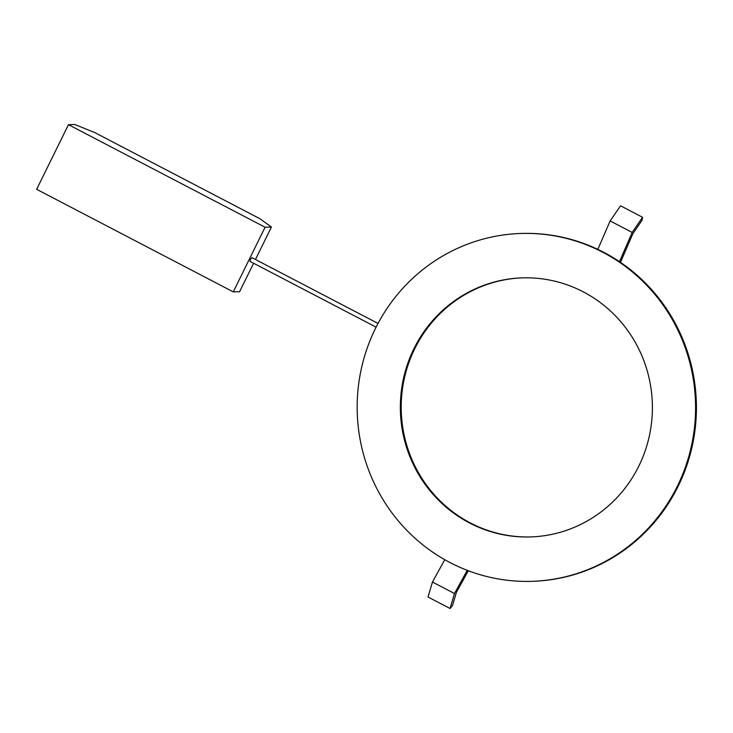 <?xml version="1.0" encoding="UTF-8"?>
<svg xmlns="http://www.w3.org/2000/svg" width="733" height="733" viewBox="0 0 733 733"><rect width="100%" height="100%" fill="white"/><g stroke="black" fill="none" stroke-linecap="round" stroke-linejoin="round"><path stroke-width="1.1" d="M597.816 249.357L610.131 220.935L620.539 205.79L642.557 217.28L632.158 232.425L619.486 261.672M620.475 262.341L632.964 233.515L642.126 220.175L642.557 217.28M610.131 220.935L632.158 232.425M467.242 570.338L454.469 593.528L450.053 608.5L428.026 597.019L432.452 582.039L444.757 559.691M450.053 608.5L452.508 605.54L456.393 592.356L468.305 570.741M432.452 582.039L454.469 593.528M253.609 263.257L239.609 291.697L233.268 291.881L36.65 189.325L68.462 124.674L265.071 227.23L271.421 227.047L259.922 218.727L94.768 132.581L74.803 124.5L68.462 124.674M271.421 227.047L255.451 259.5M265.071 227.23L233.268 291.881M376.111 327.156L249.971 261.36L250.448 259.519L251.905 257.649L378.036 323.445M469.514 522.959A129.604 126.021 88.4 0 1 403.37 378.988A129.604 126.021 88.4 0 1 522.684 277.853A129.604 126.021 88.4 0 1 652.343 403.81A129.604 126.021 88.4 0 1 530.06 536.95A129.604 126.021 88.4 0 1 469.514 522.959M450.025 562.559A174.005 169.204 -91.6 0 0 531.324 581.342A174.005 169.204 -91.6 0 0 695.507 402.582A174.005 169.204 -91.6 0 0 521.42 233.461A174.005 169.204 -91.6 0 0 361.222 369.258A174.005 169.204 -91.6 0 0 450.025 562.559M523.105 277.844A129.604 126.021 -91.6 0 0 404.176 379.181A129.604 126.021 -91.6 0 0 470.357 522.941A129.604 126.021 -91.6 0 0 530.49 536.932M521.42 233.461L522.263 233.442A174.005 169.204 88.4 0 1 696.35 402.554A174.005 169.204 88.4 0 1 532.176 581.315L531.324 581.342"/></g></svg>
